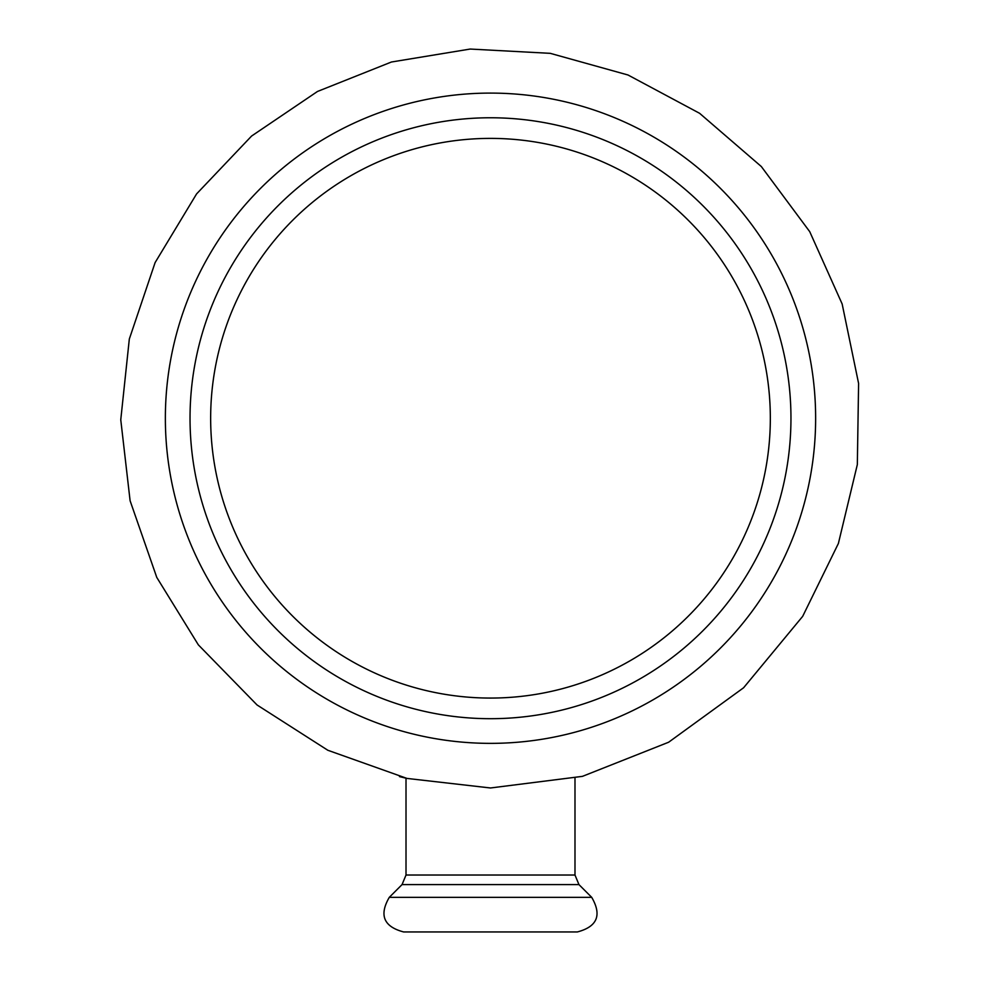 <?xml version="1.0" encoding="UTF-8"?>
<svg xmlns="http://www.w3.org/2000/svg" width="981" height="981" viewBox="0 0 981 981"><rect width="100%" height="100%" fill="white"/><g stroke="black" fill="none" stroke-linecap="round" stroke-linejoin="round"><path stroke-width="1.47" d="M490.5 698.067A279.843 279.843 0 0 0 732.844 278.31A279.843 279.843 0 0 0 248.144 278.31A279.843 279.843 0 0 0 490.5 698.067M490.5 931.95L577.355 931.95C597.294 926.689 602.064 915.15 591.702 897.333L389.298 897.333C378.924 915.15 383.706 926.689 403.645 931.95L490.5 931.95M490.5 718.693A300.456 300.456 0 0 0 750.698 267.997A300.456 300.456 0 0 0 230.29 267.997A300.456 300.456 0 0 0 490.5 718.693M399.475 776.596L406.011 778.191L406.011 875.027L574.989 875.027L574.989 778.191M406.011 875.027L402.051 884.592L578.949 884.592L591.702 897.333M490.5 743.365A325.128 325.128 0 0 0 772.072 255.661A325.128 325.128 0 0 0 208.928 255.661A325.128 325.128 0 0 0 490.5 743.365M402.051 884.592L389.298 897.333M574.989 875.027L578.949 884.592M490.5 787.976L407.005 778.423L327.838 750.269L257.059 704.971L198.346 644.848L156.776 577.417L130.105 500.764L120.761 419.794L129.32 339.034L155.121 262.565L196.58 193.919L251.565 136.065L317.488 91.466L391.431 62.011L470.181 49.05L550.267 53.342L628.012 74.997L699.612 113.306L761.33 166.537L809.742 231.688L842.152 303.975L858.596 383.436L857.333 464.577L838.387 543.474L802.679 616.35L743.598 687.767L668.625 742.237L582.456 776.351L490.5 787.976"/></g></svg>

